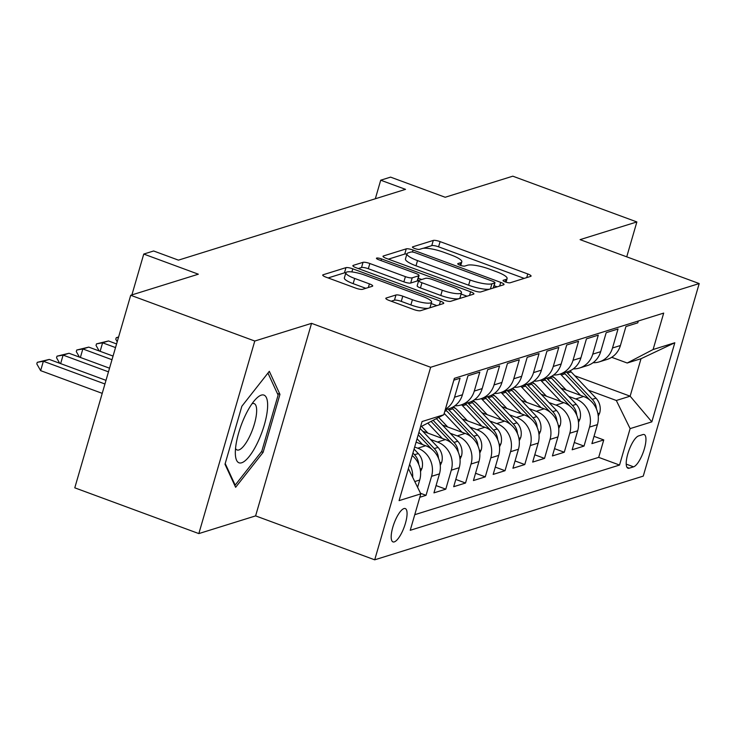 <?xml version="1.0" encoding="UTF-8"?>
<svg xmlns="http://www.w3.org/2000/svg" width="736" height="736" viewBox="0 0 736 736"><rect width="100%" height="100%" fill="white"/><g stroke="black" fill="none" stroke-linecap="round" stroke-linejoin="round"><path stroke-width="1.1" d="M505.347 281.943A3.818 0.828 16.2 0 0 510.112 282.78L530.711 276.359A5.446 1.178 16.2 0 0 531.07 276.083A5.446 1.178 16.2 0 0 527.776 273.958L440.1 241.62A5.446 1.178 16.2 0 0 433.292 240.424L412.694 246.845A3.818 0.828 16.2 0 0 412.445 247.038A3.818 0.828 16.2 0 0 414.745 248.529A3.818 0.828 16.2 0 0 419.511 249.357L422.179 248.529A17.434 3.772 16.2 0 1 443.974 252.347L451.278 255.042A17.434 3.772 16.2 0 1 461.812 261.841A17.434 3.772 16.2 0 1 460.662 262.724L457.994 263.552A3.818 0.828 16.2 0 0 457.746 263.746A3.818 0.828 16.2 0 0 460.046 265.236A3.818 0.828 16.2 0 0 464.812 266.064L467.48 265.236A17.434 3.772 16.2 0 1 489.274 269.054L496.579 271.75A17.434 3.772 16.2 0 1 507.113 278.548A17.434 3.772 16.2 0 1 505.963 279.432L503.295 280.26A3.818 0.828 16.2 0 0 503.047 280.453A3.818 0.828 16.2 0 0 505.347 281.943M394.284 541.889A17.765 5.391 110.2 0 0 404.846 525.182A17.765 5.391 110.2 0 0 405.269 508.567A17.765 5.391 110.2 0 0 403.963 508.585A17.765 5.391 110.2 0 0 393.401 525.292A17.765 5.391 110.2 0 0 392.978 541.898A17.765 5.391 110.2 0 0 394.284 541.889M386.179 298.034A5.446 1.178 16.2 0 0 385.82 298.31A5.446 1.178 16.2 0 0 389.114 300.435L413.715 309.516A5.446 1.178 16.2 0 0 420.523 310.702L443.394 303.572A5.446 1.178 16.2 0 0 443.753 303.296A5.446 1.178 16.2 0 0 440.459 301.171L352.783 268.833A5.446 1.178 16.2 0 0 345.975 267.637L323.104 274.767A5.446 1.178 16.2 0 0 322.736 275.043A5.446 1.178 16.2 0 0 326.03 277.168L355.746 288.135A5.446 1.178 16.2 0 0 362.554 289.322L372.342 286.276A5.446 1.178 16.2 0 0 372.701 286A5.446 1.178 16.2 0 0 369.408 283.875L354.678 278.438A14.573 3.156 16.2 0 1 345.865 272.752A14.573 3.156 16.2 0 1 365.047 275.209L422.768 296.498A14.573 3.156 16.2 0 1 431.581 302.174A14.573 3.156 16.2 0 1 412.399 299.727L402.776 296.176A5.446 1.178 16.2 0 0 395.968 294.989L386.179 298.034L385.977 298.742M626.732 256.836L636.87 221.941L512.808 176.18L445.179 197.257L390.586 177.128L380.714 180.2L405.527 189.354L178.443 260.139L153.631 250.985L143.759 254.058L131.891 294.906M254.776 341.035L198.84 533.591L255.604 515.89L311.549 323.343L254.776 341.035L130.714 295.274L198.343 274.197L143.759 254.058M311.549 323.343L430.652 367.273L699.2 283.562L643.255 476.118L374.707 559.82L430.652 367.273M636.87 221.941L580.097 239.632L699.2 283.562M473.993 290.72A5.446 1.178 16.2 0 0 480.801 291.916L503.672 284.786A5.446 1.178 16.2 0 0 504.031 284.51A5.446 1.178 16.2 0 0 500.738 282.385L413.062 250.047A5.446 1.178 16.2 0 0 406.254 248.851L383.382 255.981A5.446 1.178 16.2 0 0 383.014 256.257A5.446 1.178 16.2 0 0 386.308 258.382L473.993 290.72M473.533 294.179L450.662 301.309A5.446 1.178 16.2 0 1 443.854 300.113L356.169 267.775A5.446 1.178 16.2 0 1 352.875 265.65A5.446 1.178 16.2 0 1 353.243 265.374L363.032 262.329A5.446 1.178 16.2 0 1 369.84 263.516L405.398 276.635A5.446 1.178 16.2 0 0 412.206 277.822L418.701 275.798A5.446 1.178 16.2 0 0 419.06 275.522A5.446 1.178 16.2 0 0 415.766 273.406L378.746 259.744A3.818 0.828 16.2 0 1 376.436 258.262A3.818 0.828 16.2 0 1 381.46 258.897L470.598 291.778A5.446 1.178 16.2 0 1 473.892 293.903A5.446 1.178 16.2 0 1 473.533 294.179M198.84 533.591L74.778 487.83L130.714 295.274M419.824 497.26L426.043 495.328L420.523 493.295M414.653 447.046L417.754 448.196A22.2 20.608 72.7 0 1 431.563 476.33L439.456 473.864L433.936 492.862L445.786 489.173L436.052 485.576M430.496 439.456L437.506 442.042A22.2 20.608 72.7 0 1 451.306 470.175L459.209 467.71L453.689 486.708L465.529 483.018L455.805 479.421M450.248 433.302L457.249 435.878A22.2 20.608 72.7 0 1 471.049 464.02L478.952 461.555L473.432 480.553L485.282 476.864L475.548 473.266M469.991 427.147L476.992 429.723A22.2 20.608 72.7 0 1 490.802 457.866L498.695 455.4L493.175 474.398L505.025 470.709L495.291 467.112M489.734 420.992L496.745 423.568A22.2 20.608 72.7 0 1 510.545 451.711L518.448 449.245L512.928 468.243L524.777 464.554L515.044 460.957M509.487 414.837L516.488 417.413A22.2 20.608 72.7 0 1 530.288 445.556L538.191 443.09L532.671 462.088L544.52 458.399L534.787 454.802M529.23 408.682L536.231 411.258A22.2 20.608 72.7 0 1 550.04 439.401L557.934 436.936L552.414 455.934L564.264 452.244L554.53 448.647M548.973 402.528L555.984 405.104A22.2 20.608 72.7 0 1 569.784 433.246L577.686 430.781L572.166 449.779L584.016 446.08L589.527 427.092A22.2 20.608 -107.3 0 0 575.727 398.949L568.726 396.373M574.282 442.492L584.016 446.08M638.314 320.997L637.781 322.837L625.931 326.536L620.411 345.524A22.2 20.608 -107.3 0 1 607.163 359.398L599.27 361.864A22.2 20.608 -107.3 0 0 612.508 347.99L618.028 328.992L606.179 332.69L600.668 351.679A22.2 20.608 -107.3 0 1 587.42 365.553L579.526 368.018A22.2 20.608 72.7 0 1 573.289 368.883M579.526 368.018A22.2 20.608 72.7 0 0 592.765 354.145L598.285 335.147L586.436 338.845L580.916 357.834A22.2 20.608 -107.3 0 1 567.677 371.708L559.774 374.173A22.2 20.608 72.7 0 1 553.546 375.038M559.774 374.173A22.2 20.608 72.7 0 0 573.022 360.3L578.533 341.302L566.692 345L561.172 363.989A22.2 20.608 -107.3 0 1 547.924 377.862L540.031 380.328A22.2 20.608 72.7 0 1 533.802 381.193M540.031 380.328A22.2 20.608 72.7 0 0 553.27 366.454L558.79 347.456L546.94 351.155L541.429 370.144A22.2 20.608 -107.3 0 1 528.181 384.026L520.288 386.483A22.2 20.608 72.7 0 1 514.05 387.348M520.288 386.483A22.2 20.608 72.7 0 0 533.526 372.609L539.046 353.611L527.197 357.31L521.677 376.298A22.2 20.608 -107.3 0 1 508.438 390.181L500.535 392.638A22.2 20.608 72.7 0 1 494.307 393.502M500.535 392.638A22.2 20.608 72.7 0 0 513.783 378.764L519.294 359.766L507.454 363.464L501.934 382.453A22.2 20.608 -107.3 0 1 488.686 396.336L480.792 398.792A22.2 20.608 72.7 0 1 474.564 399.657M480.792 398.792A22.2 20.608 72.7 0 0 494.031 384.919L499.551 365.921L487.701 369.619L482.181 388.608A22.2 20.608 -107.3 0 1 468.942 402.491L461.04 404.947A22.2 20.608 72.7 0 1 454.811 405.812M461.04 404.947A22.2 20.608 72.7 0 0 474.288 391.074L479.808 372.076L467.958 375.774L462.438 394.763A22.2 20.608 -107.3 0 1 449.199 408.646L445.206 409.888M445.381 409.28A22.2 20.608 72.7 0 0 454.544 397.228L460.055 378.23L453.836 380.172M439.456 473.864A22.2 20.608 -107.3 0 0 425.656 445.731L416.07 442.189M459.209 467.71A22.2 20.608 -107.3 0 0 445.4 439.576L422.703 431.204M478.952 461.555A22.2 20.608 -107.3 0 0 465.152 433.421L442.446 425.049M498.695 455.4A22.2 20.608 -107.3 0 0 484.895 427.266L462.19 418.894M518.448 449.245A22.2 20.608 -107.3 0 0 504.638 421.112L481.942 412.74M455.391 408.324L452.511 407.256M538.191 443.09A22.2 20.608 -107.3 0 0 524.391 414.957L501.685 406.585M475.134 402.169L472.254 401.102M557.934 436.936A22.2 20.608 -107.3 0 0 544.134 408.802L521.428 400.43M494.886 396.014L491.998 394.947M577.686 430.781A22.2 20.608 -107.3 0 0 563.877 402.647L541.181 394.275M514.63 389.859L511.75 388.792M642.942 434.562L638.59 435.924A17.204 5.216 110.2 0 0 628.36 452.106A17.204 5.216 110.2 0 0 627.955 468.197A17.204 5.216 110.2 0 0 629.225 468.188L633.567 466.836A17.204 5.216 110.2 0 0 643.798 450.644A17.204 5.216 110.2 0 0 644.202 434.553A17.204 5.216 110.2 0 0 642.942 434.562M408.397 468.574L420.808 493.865L410.228 530.297L619.537 465.051L630.117 428.619L616.317 400.485L588.469 390.209M420.808 493.865L399.087 500.636L422.068 421.535L443.79 414.764L454.37 378.332L663.688 313.094L653.099 349.517L674.82 342.746L651.838 421.857L630.117 428.619M534.373 383.695L531.493 382.637M414.754 514.694L598.69 457.36L603.759 439.926L591.91 443.624L597.43 424.626A22.2 20.608 -107.3 0 0 583.63 396.492L560.924 388.12M593.041 362.728A22.2 20.608 -107.3 0 0 599.27 361.864M569.784 433.246L564.264 452.244M550.04 439.401L544.52 458.399M530.288 445.556L524.777 464.554M510.545 451.711L505.025 470.709M490.802 457.866L485.282 476.864M471.049 464.02L465.529 483.018M451.306 470.175L445.786 489.173M431.563 476.33L426.043 495.328M417.597 487.315L419.713 480.019A22.2 20.608 -107.3 0 0 412.197 455.529A14.711 13.653 72.7 0 1 412.234 455.556M554.125 377.54L551.236 376.482M616.317 400.485L630.136 396.18L641.028 358.708L627.201 363.014L653.099 349.517M574.816 375.774L630.136 396.18L651.838 421.857M611.708 357.3L627.201 363.014M255.604 515.89L374.707 559.82M380.714 180.2L375.323 198.766M594.026 436.338L603.759 439.926M598.69 457.36L619.537 465.051M443.79 414.764L420.514 426.889M409.621 464.379A22.2 20.608 72.7 0 1 412.684 477.305M641.028 358.708L674.82 342.746M224.995 464.241L235.63 487.296L263.111 452.364L279.956 394.376L269.321 371.321L241.85 406.254L224.995 464.241M277.334 393.41L279.956 394.376M261.427 451.748L263.111 452.364M524.179 278.392L438.582 246.818A5.446 1.178 16.2 0 0 431.774 245.631L423.126 248.326M406.898 254.058A5.446 1.178 16.2 0 0 404.736 254.058L388.396 259.155M497.14 286.819L494.114 285.706M494.721 282.937A3.818 0.828 16.2 0 0 494.969 282.744A3.818 0.828 16.2 0 0 492.669 281.253L415.702 252.871A3.818 0.828 16.2 0 0 410.936 252.034L408.13 252.908A17.434 3.772 16.2 0 0 406.971 253.791A17.434 3.772 16.2 0 0 417.514 260.59L470.12 279.993A17.434 3.772 16.2 0 0 491.906 283.811L494.721 282.937L493.24 288.043M493.451 287.969A3.818 0.828 16.2 0 0 493.46 287.942L494.969 282.744M406.971 253.791L405.462 258.998A17.434 3.772 16.2 0 0 415.996 265.797L417.514 260.59M489.449 289.22A17.434 3.772 16.2 0 1 468.611 285.2L415.996 265.797M358.257 268.548L361.514 267.527L363.032 262.329M419.06 275.522L417.551 280.729A5.446 1.178 16.2 0 1 417.183 281.005L410.697 283.029A5.446 1.178 16.2 0 1 403.88 281.842L368.322 268.723A5.446 1.178 16.2 0 0 361.514 267.527M418.269 278.245L421.7 279.505M461.086 294.032L467.001 296.212M442.29 290.242A14.573 3.156 16.2 0 0 461.472 292.698A14.573 3.156 16.2 0 0 452.668 287.012L432.326 279.514A5.446 1.178 16.2 0 0 425.518 278.318L419.023 280.342A5.446 1.178 16.2 0 0 418.664 280.618A5.446 1.178 16.2 0 0 421.958 282.744L442.29 290.242L440.781 295.449A14.573 3.156 16.2 0 0 459.963 297.896L461.472 292.698M418.664 280.618L417.156 285.826A5.446 1.178 16.2 0 0 420.449 287.951L421.958 282.744M440.781 295.449L420.449 287.951M428.223 308.301A14.573 3.156 16.2 0 1 410.881 304.934L401.267 301.383A5.446 1.178 16.2 0 0 394.459 300.187L391.193 301.208M429.714 307.841A14.573 3.156 16.2 0 0 430.063 307.381L431.581 302.174M345.865 272.752L344.356 277.96A14.573 3.156 16.2 0 0 353.16 283.645L354.678 278.438M365.82 288.31L353.16 283.645M345.865 272.771A5.446 1.178 16.2 0 0 344.457 272.844L328.118 277.941M436.862 305.615L431.186 303.517M598.239 416.18L599.72 412.896A14.711 13.653 -107.3 0 0 595.985 398.167L571.173 371.919A42.467 39.404 -107.3 0 0 570.069 370.788M580.548 395.352L561.301 374.992A42.467 39.404 -107.3 0 0 560.335 373.998M566.186 390.052L556.646 379.969A35.245 32.706 -107.3 0 0 552.166 375.958M596.454 409.004A14.711 13.653 -107.3 0 0 592.232 399.335L567.428 373.088A42.467 39.404 -107.3 0 0 566.453 372.094M564.089 372.83A42.467 39.404 72.7 0 1 565.055 373.824L589.867 400.071A14.711 13.653 72.7 0 1 589.95 400.163M257.683 442.391A36.082 10.948 110.2 0 0 267.628 404.073A36.082 10.948 110.2 0 0 256.238 398.618A36.082 10.948 110.2 0 0 245.281 415.5A36.082 10.948 110.2 0 0 235.41 455.096A36.082 10.948 110.2 0 0 257.683 442.391M235.529 448.482A24.702 7.489 110.2 0 0 237.066 449.954A24.702 7.489 110.2 0 0 249.854 435.988A24.702 7.489 110.2 0 0 254.159 403.604A24.702 7.489 110.2 0 0 252.034 403.733M267.95 373.069L278.107 395.094L261.786 451.288L235.161 485.134L225.207 463.542M234.517 484.895L235.161 485.134M578.496 422.335L579.977 419.051A14.711 13.653 -107.3 0 0 576.242 404.322L551.43 378.074A42.467 39.404 -107.3 0 0 550.326 376.942M560.804 401.506L541.558 381.147A42.467 39.404 -107.3 0 0 540.583 380.153M546.434 396.207L536.903 386.124A35.245 32.706 -107.3 0 0 532.413 382.113M576.711 415.159A14.711 13.653 -107.3 0 0 572.488 405.49L547.676 379.242A42.467 39.404 -107.3 0 0 546.71 378.249M544.336 378.985A42.467 39.404 72.7 0 1 545.312 379.978L570.115 406.226A14.711 13.653 72.7 0 1 570.207 406.318M558.744 428.49L560.234 425.206A14.711 13.653 -107.3 0 0 556.49 410.476L531.686 384.229A42.467 39.404 -107.3 0 0 530.573 383.097M541.052 407.661L521.815 387.302A42.467 39.404 -107.3 0 0 520.84 386.308M526.691 402.362L517.16 392.279A35.245 32.706 -107.3 0 0 512.67 388.268M556.959 421.314A14.711 13.653 -107.3 0 0 552.736 411.645L527.933 385.397A42.467 39.404 -107.3 0 0 526.958 384.404M524.593 385.14A42.467 39.404 72.7 0 1 525.559 386.133L550.372 412.381A14.711 13.653 72.7 0 1 550.454 412.473M539 434.645L540.482 431.36A14.711 13.653 -107.3 0 0 536.746 416.631L511.934 390.384A42.467 39.404 -107.3 0 0 510.83 389.252M521.309 413.816L502.062 393.456A42.467 39.404 -107.3 0 0 501.096 392.463M506.948 408.517L497.407 398.434A35.245 32.706 -107.3 0 0 492.927 394.422M537.216 427.469A14.711 13.653 -107.3 0 0 532.993 417.8L508.19 391.552A42.467 39.404 -107.3 0 0 507.214 390.558M504.85 391.294A42.467 39.404 72.7 0 1 505.816 392.288L530.628 418.536A14.711 13.653 72.7 0 1 530.711 418.628M519.257 440.8L520.738 437.515A14.711 13.653 -107.3 0 0 517.003 422.786L492.191 396.538A42.467 39.404 -107.3 0 0 491.087 395.407M501.556 419.971L482.319 399.611A42.467 39.404 -107.3 0 0 481.344 398.618M487.195 414.672L477.664 404.588A35.245 32.706 -107.3 0 0 473.174 400.577M517.472 433.624A14.711 13.653 -107.3 0 0 513.25 423.954L488.437 397.707A42.467 39.404 -107.3 0 0 487.471 396.713M485.098 397.449A42.467 39.404 72.7 0 1 486.073 398.443L510.876 424.69A14.711 13.653 72.7 0 1 510.968 424.782M499.505 446.954L500.995 443.67A14.711 13.653 -107.3 0 0 497.251 428.941L472.448 402.693A42.467 39.404 -107.3 0 0 471.334 401.562M481.813 426.126L462.576 405.766A42.467 39.404 -107.3 0 0 461.601 404.772M467.452 420.826L457.921 410.743A35.245 32.706 -107.3 0 0 453.431 406.732M497.72 439.778A14.711 13.653 -107.3 0 0 493.497 430.109L468.694 403.862A42.467 39.404 -107.3 0 0 467.719 402.868M465.354 403.604A42.467 39.404 72.7 0 1 466.32 404.598L491.133 430.845A14.711 13.653 72.7 0 1 491.216 430.937M479.762 453.109L481.243 449.825A14.711 13.653 -107.3 0 0 477.508 435.096L452.695 408.848A42.467 39.404 -107.3 0 0 451.591 407.716M462.07 432.28L444.194 413.374M447.7 426.981L438.674 417.432M477.977 445.933A14.711 13.653 -107.3 0 0 473.754 436.264L448.951 410.016A42.467 39.404 -107.3 0 0 447.976 409.023M445.611 409.759A42.467 39.404 72.7 0 1 446.577 410.752L471.39 437A14.711 13.653 72.7 0 1 471.472 437.092M117.208 341.771L115.782 339.268L116.242 337.714L118.597 336.978M118.505 337.318L116.242 337.714M460.018 459.264L461.5 455.98A14.711 13.653 -107.3 0 0 457.764 441.25L436.374 418.628M442.318 438.435L427.809 423.09M427.956 433.145L421.544 426.356M458.234 452.088A14.711 13.653 -107.3 0 0 454.011 442.419L433.127 420.32M431.066 421.397L451.637 443.155A14.711 13.653 72.7 0 1 451.729 443.247M116.582 343.933L108.523 340.961L102.598 342.801L115.524 347.576M99.185 350.952L96.039 345.432L96.49 343.868L102.598 342.801L100.133 351.302M96.49 343.868L108.523 340.961M440.266 465.419L441.747 462.134A14.711 13.653 -107.3 0 0 438.012 447.405L420.072 428.416M422.574 444.59L417.064 438.757M438.481 458.243A14.711 13.653 -107.3 0 0 434.258 448.574L418.922 432.345M418.204 434.829L431.894 449.31A14.711 13.653 72.7 0 1 431.977 449.402M113.05 356.068L88.771 347.116L82.846 348.956L111.992 359.711M79.433 357.107L76.296 351.587L76.746 350.023L82.846 348.956L80.38 357.457M76.746 350.023L88.771 347.116M420.523 471.574L422.004 468.289A14.711 13.653 -107.3 0 0 418.269 453.56L414.055 449.107M418.738 464.398A14.711 13.653 -107.3 0 0 414.515 454.728L412.914 453.036M109.526 368.202L69.028 353.271L63.103 355.111L108.468 371.846M59.69 363.262L56.543 357.742L57.003 356.178L63.103 355.111L60.637 363.612M57.003 356.178L69.028 353.271M106.002 380.346L49.284 359.426L43.36 361.266L104.944 383.99M40.636 370.64L36.8 363.897L37.251 362.333L43.36 361.266L40.636 370.64L102.221 393.355M37.251 362.333L49.284 359.426M417.754 448.196L425.656 445.731M437.506 442.042L445.4 439.576M457.249 435.878L465.152 433.421M476.992 429.723L484.895 427.266M496.745 423.568L504.638 421.112M516.488 417.413L524.391 414.957M536.231 411.258L544.134 408.802M555.984 405.104L563.877 402.647M575.727 398.949L583.63 396.492M612.508 347.99L620.411 345.524M454.544 397.228L462.438 394.763M474.288 391.074L482.181 388.608M494.031 384.919L501.934 382.453M513.783 378.764L521.677 376.298M533.526 372.609L541.429 370.144M553.27 366.454L561.172 363.989M573.022 360.3L580.916 357.834M592.765 354.145L600.668 351.679M589.527 427.092L597.43 424.626M414.773 481.565L419.713 480.019M626.216 464.122L633.567 466.836M626.998 467.369L629.225 468.188M505.246 281.906L505.963 279.432M457.856 264.049L457.994 263.552M459.945 265.19L460.662 262.724M412.556 247.333L412.694 246.845M431.774 245.631L433.292 240.424M438.582 246.818L440.1 241.62M526.718 277.601L527.776 273.958M503.157 280.756L503.295 280.26M383.171 256.689L383.382 255.981M404.736 254.058L406.254 248.851M412.482 252.034L413.062 250.047M499.68 286.028L500.738 282.385M468.611 285.2L470.12 279.993M490.424 288.917L491.906 283.811M353.032 266.082L353.243 265.374M368.322 268.723L369.84 263.516M403.88 281.842L405.398 276.635M410.697 283.029L412.206 277.822M417.183 281.005L418.701 275.798M380.972 260.572L381.46 258.897M469.54 295.421L470.598 291.778M394.459 300.187L395.968 294.989M401.267 301.383L402.776 296.176M410.881 304.934L412.399 299.727M368.35 287.518L369.408 283.875M322.892 275.476L323.104 274.767M344.457 272.844L345.975 267.637M351.882 271.924L352.783 268.833M439.401 304.824L440.459 301.171M597.89 413.706L599.601 413.172M567.428 373.088L571.173 371.919M561.301 374.992L565.055 373.824M592.232 399.335L595.985 398.167M578.146 419.86L579.858 419.327M547.676 379.242L551.43 378.074M541.558 381.147L545.312 379.978M572.488 405.49L576.242 404.322M558.394 426.015L560.105 425.482M527.933 385.397L531.686 384.229M521.815 387.302L525.559 386.133M552.736 411.645L556.49 410.476M538.651 432.17L540.362 431.636M508.19 391.552L511.934 390.384M502.062 393.456L505.816 392.288M532.993 417.8L536.746 416.631M518.908 438.325L520.619 437.791M488.437 397.707L492.191 396.538M482.319 399.611L486.073 398.443M513.25 423.954L517.003 422.786M499.155 444.48L500.866 443.946M468.694 403.862L472.448 402.693M462.576 405.766L466.32 404.598M493.497 430.109L497.251 428.941M479.412 450.634L481.123 450.101M448.951 410.016L452.695 408.848M444.792 411.314L446.577 410.752M473.754 436.264L477.508 435.096M459.669 456.789L461.38 456.256M454.011 442.419L457.764 441.25M439.916 462.944L441.628 462.41M434.258 448.574L438.012 447.405M420.173 469.099L421.884 468.565M414.515 454.728L418.269 453.56M506.055 282.182L507.113 278.548M460.754 265.475L461.812 261.841"/></g></svg>
